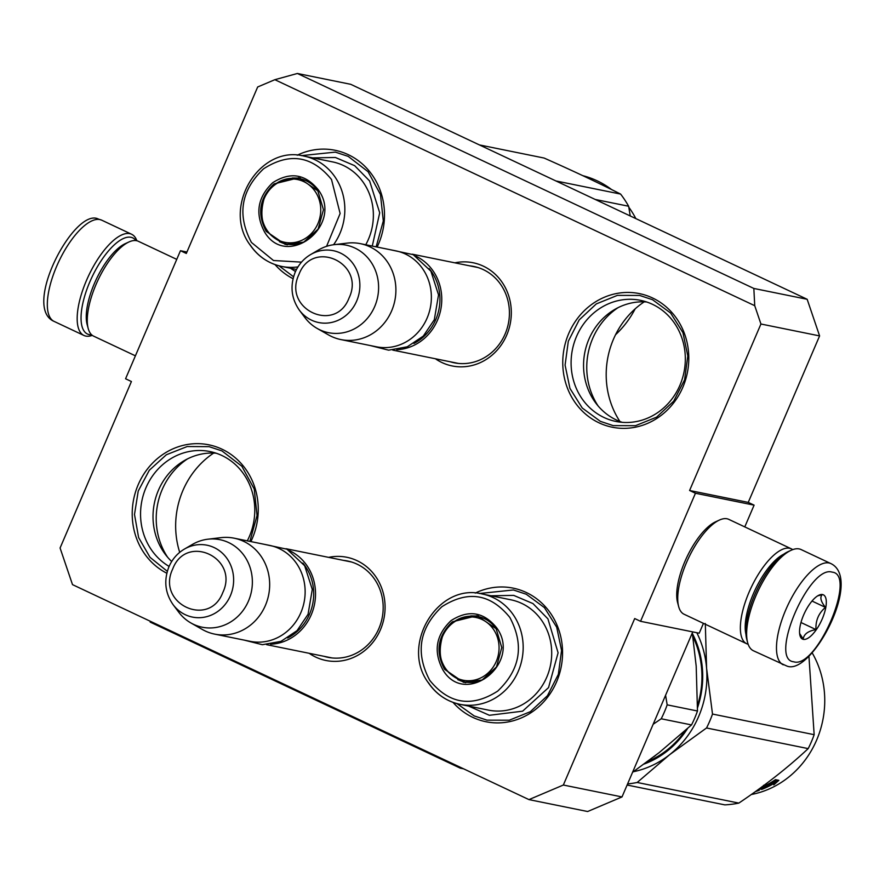 <?xml version="1.0" encoding="UTF-8"?>
<svg xmlns="http://www.w3.org/2000/svg" width="885" height="885" viewBox="0 0 885 885"><rect width="100%" height="100%" fill="white"/><g stroke="black" fill="none" stroke-linecap="round" stroke-linejoin="round"><path stroke-width="1.33" d="M297.382 73.477L350.714 84.307L807.164 299.285L819.598 335.913L760.934 324.01L689.592 490.489L695.444 493.244L640.552 621.303L634.7 618.549L563.347 785.028L528.965 799.609L72.504 584.631L60.08 548.003L131.422 381.523L125.57 378.769L180.463 250.709L186.315 253.464L257.668 86.984L274.859 79.694L297.382 73.477L753.843 288.455L754.728 305.69L274.859 79.694M760.934 324.01L754.728 305.69M328.634 557.362A52.646 48.498 101.5 0 1 357.075 560.67A52.646 48.498 101.5 0 1 380.473 629.644A52.646 48.498 101.5 0 1 315.746 657.101A52.646 48.498 101.5 0 1 309.164 653.296M454.868 262.834A52.646 48.498 101.5 0 1 483.31 266.142A52.646 48.498 101.5 0 1 506.718 335.105A52.646 48.498 101.5 0 1 441.98 362.562A52.646 48.498 101.5 0 1 435.398 358.757M166.823 573.237A68.167 62.802 101.5 0 1 138.58 483.829A68.167 62.802 101.5 0 1 221.991 449.182A68.167 62.802 101.5 0 1 250.875 541.587M293.057 278.698A68.167 62.802 101.5 0 1 275.025 264.593M297.216 155.218A68.167 62.802 101.5 0 1 348.236 154.654A68.167 62.802 101.5 0 1 377.121 247.048M475.212 593.105A68.167 62.802 101.5 0 1 526.298 592.508A68.167 62.802 101.5 0 1 556.599 681.804A68.167 62.802 101.5 0 1 472.778 717.359A68.167 62.802 101.5 0 1 453.031 702.38M599.023 422.831A68.167 62.802 101.5 0 1 568.723 333.523A68.167 62.802 101.5 0 1 652.533 297.968A68.167 62.802 101.5 0 1 682.833 387.265A68.167 62.802 101.5 0 1 599.023 422.831M819.598 335.913L748.245 502.392L689.592 490.489M807.164 299.285L753.843 288.455M180.463 250.709L186.934 252.026M563.347 785.028L622.011 796.931L587.629 811.523L528.965 799.609M622.011 796.931L692.745 631.901M640.552 621.303L699.216 633.206L703.431 623.361M695.444 493.244L754.097 505.147L744.783 526.896M754.097 505.147L748.245 502.392M323.91 656.294A49.151 45.279 101.5 0 0 327.97 657.323A49.151 45.279 101.5 0 0 380.76 623.438A49.151 45.279 101.5 0 0 357.031 564.143A49.151 45.279 -78.5 0 0 347.517 560.99A49.151 45.279 -78.5 0 0 343.38 560.36M450.155 361.755A49.151 45.279 101.5 0 0 454.204 362.795A49.151 45.279 101.5 0 0 507.005 328.899A49.151 45.279 101.5 0 0 483.276 269.604A49.151 45.279 -78.5 0 0 473.763 266.451A49.151 45.279 -78.5 0 0 469.625 265.821M247.302 540.857A61.795 56.917 101.5 0 0 221.925 455.521A61.795 56.917 -78.5 0 0 209.955 451.549A61.795 56.917 -78.5 0 0 144.421 491.662A61.795 56.917 -78.5 0 0 169.101 566.411M652.466 304.307A61.795 56.917 -78.5 0 0 640.497 300.336A61.795 56.917 -78.5 0 0 574.133 342.938A61.795 56.917 -78.5 0 0 603.957 417.477A61.795 56.917 101.5 0 0 615.927 421.448A61.795 56.917 101.5 0 0 682.291 378.835A61.795 56.917 101.5 0 0 652.466 304.307M216.117 453.197A61.795 56.917 -78.5 0 0 158.017 491.241A61.795 56.917 -78.5 0 0 171.69 561.51M646.658 301.984A61.795 56.917 -78.5 0 0 585.649 348.801A61.795 56.917 -78.5 0 0 616.425 420.01A61.795 56.917 101.5 0 0 622.232 422.333M644.214 301.84A83.201 76.641 -78.5 0 0 619.931 421.503M213.672 453.065A83.201 76.641 -78.5 0 0 179.71 552.351M187.52 458.873A68.167 62.802 -78.5 0 0 167.575 557.174M618.062 307.659A68.167 62.802 -78.5 0 0 598.116 405.961M479.416 593.514L513.422 589.974L526.276 594.244L544.408 607.597L556.709 627.2L561.566 650.475L558.346 674.359L547.461 695.698L530.347 711.695L509.273 720.213L486.993 720.158L474.139 715.899L457.058 703.652M167.32 571.323L150.041 557.351L138.613 537.549L134.498 514.451L138.237 491.02L149.333 470.223L166.369 454.746L187.189 446.538L209.114 446.659L221.969 450.919L241.859 466.262L254.227 489.029L257.059 515.524L249.902 541.388M652.522 299.705L670.642 313.058L682.943 332.66L687.8 355.947L684.581 379.831L673.695 401.17L656.593 417.156L635.507 425.685L613.239 425.63L600.373 421.36L582.253 408.007L569.94 388.404L565.084 365.118L568.314 341.234L579.199 319.894L596.302 303.909L617.387 295.38L639.656 295.446L652.522 299.705M293.566 276.784L279.018 265.821M301.376 155.638L335.349 152.12L348.214 156.391L368.094 171.723L380.462 194.501L383.305 220.984L376.147 246.849M415.806 256.141A48.941 45.091 101.5 0 1 437.489 320.226A48.941 45.091 -78.5 0 1 396.812 349.686M429.114 268.531A47.547 43.796 101.5 0 1 435.785 319.562A47.547 43.796 -78.5 0 1 413.903 343.469M360.394 243.663L395.86 250.853A48.941 45.091 101.5 0 1 427.09 318.113A48.941 45.091 -78.5 0 1 376.39 346.787L340.924 339.586A48.941 45.091 -78.5 0 0 391.624 310.912A48.941 45.091 101.5 0 0 360.394 243.663A48.941 45.091 101.5 0 0 347.13 243.121L334.11 244.669A44.648 41.13 101.5 0 1 374.698 306.52A44.648 41.13 -78.5 0 1 317.118 328.412L328.501 334.906A48.941 45.091 -78.5 0 0 340.924 339.586M310.613 254.57C303.666 258.708 298.533 264.582 295.192 272.204C289.904 285.811 291.276 298.455 299.34 310.137A36.672 33.785 -78.5 0 0 356.666 301.066A36.672 33.785 -78.5 0 0 349.564 259.548A36.672 33.785 -78.5 0 0 310.613 254.57L318.622 249.902A44.648 41.13 101.5 0 1 334.11 244.669M299.34 310.137L304.894 317.56A44.648 41.13 -78.5 0 0 317.118 328.412M289.561 550.68A48.941 45.091 101.5 0 1 311.255 614.754A48.941 45.091 -78.5 0 1 270.578 644.225M302.869 563.07A47.547 43.796 101.5 0 1 309.551 614.101A47.547 43.796 -78.5 0 1 287.669 638.008M234.16 538.191L269.615 545.392A48.941 45.091 101.5 0 1 300.856 612.652A48.941 45.091 -78.5 0 1 250.156 641.326L214.69 634.125A48.941 45.091 -78.5 0 0 265.389 605.451A48.941 45.091 101.5 0 0 234.16 538.191A48.941 45.091 101.5 0 0 220.896 537.66L207.875 539.208A44.648 41.13 101.5 0 1 248.464 601.059A44.648 41.13 -78.5 0 1 190.872 622.94L202.267 629.445A48.941 45.091 -78.5 0 0 214.69 634.125M184.379 549.098C177.431 553.236 172.298 559.121 168.958 566.743C163.659 580.35 165.041 592.994 173.095 604.665A36.672 33.785 -78.5 0 0 230.432 595.605A36.672 33.785 -78.5 0 0 223.319 554.087A36.672 33.785 -78.5 0 0 184.379 549.098L192.388 544.441A44.648 41.13 101.5 0 1 207.875 539.208M173.095 604.665L178.659 612.088A44.648 41.13 -78.5 0 0 190.872 622.94M91.597 334.773A53.133 20.167 -64.8 0 1 89.252 334.618A53.133 20.167 -64.8 0 1 89.85 281.839A53.133 20.167 -64.8 0 1 130.969 237.291A53.133 20.167 -64.8 0 1 135.958 240.587M92.317 335.371A55.932 21.229 -64.8 0 1 85.812 336.079A55.932 21.229 -64.8 0 1 83.931 335.459A55.932 21.229 -64.8 0 1 86.442 280.523A55.932 21.229 -64.8 0 1 129.719 233.629A55.932 21.229 -64.8 0 1 131.599 234.248A55.932 21.229 -64.8 0 1 136.865 240.764M830.915 563.601L801.069 549.541A55.932 21.229 115.2 0 0 799.188 548.921A55.932 21.229 115.2 0 0 791.09 550.293L788.059 551.676A53.133 20.167 115.2 0 0 754.628 594.93A53.133 20.167 115.2 0 0 746.763 639.357L747.626 642.587A55.932 21.229 115.2 0 0 753.4 650.752L786.488 665.874C810.837 677.313 863.207 579.111 830.915 563.601A55.932 21.229 115.2 0 0 829.035 562.982A55.932 21.229 115.2 0 0 786.787 607.508A55.932 21.229 115.2 0 0 783.247 664.812M791.09 550.293A55.932 21.229 115.2 0 0 755.912 595.826A55.932 21.229 115.2 0 0 747.626 642.587M793.723 661.781C816.612 669.447 857.41 574.254 832.143 572.141C809.255 564.486 768.457 659.668 793.723 661.781M803.326 639.368A24.47 9.293 115.2 0 0 822.265 618.858A24.47 9.293 115.2 0 0 822.541 594.554A24.47 9.293 115.2 0 0 819.001 595.151A24.47 9.293 115.2 0 0 804.531 613.006A24.47 9.293 115.2 0 0 799.974 635.53A24.47 9.293 115.2 0 0 803.326 639.368M799.62 633.439L803.215 639.047C803.845 634.18 808.093 631.027 815.97 629.578C815.516 620.473 818.691 613.084 825.484 607.398C820.771 601.457 819.687 597.22 822.231 594.687L817.696 595.848M825.484 607.398L812.01 601.048M815.97 629.578L800.969 622.509M783.667 554.242A48.941 18.574 115.2 0 0 753.312 593.879A48.941 18.574 115.2 0 0 745.944 634.346M792.694 549.629A52.436 19.901 115.2 0 0 791.389 548.855A52.436 19.901 115.2 0 0 789.63 548.269A52.436 19.901 115.2 0 0 749.053 592.231A52.436 19.901 115.2 0 0 746.708 643.738A52.436 19.901 115.2 0 0 748.135 644.236M791.389 548.855L728.775 519.362A52.436 19.901 115.2 0 0 727.016 518.776A52.436 19.901 115.2 0 0 719.417 520.059L715.622 521.796A48.941 18.574 115.2 0 0 684.835 561.632A48.941 18.574 115.2 0 0 677.589 602.552L678.662 606.579A52.436 19.901 115.2 0 0 684.083 614.245L746.708 643.738M719.417 520.059A52.436 19.901 115.2 0 0 686.428 562.738A52.436 19.901 115.2 0 0 678.662 606.579M135.405 355.825L93.622 336.145A52.436 19.901 -64.8 0 1 88.201 328.49L87.117 324.463A48.941 18.574 -64.8 0 1 94.374 283.543A48.941 18.574 -64.8 0 1 125.161 243.707L128.945 241.97A52.436 19.901 -64.8 0 1 136.544 240.687A52.436 19.901 -64.8 0 1 138.303 241.262L176.746 259.371M88.201 328.49A52.436 19.901 -64.8 0 1 95.967 284.649A52.436 19.901 -64.8 0 1 128.945 241.97M479.416 144.919L544.076 158.039C572.639 170.672 598.138 182.686 620.606 194.081A104.884 96.609 101.5 0 1 628.638 206.238L630.231 215.951M620.606 194.081L555.935 180.96M628.638 206.238L595.207 199.457M635.153 308.865A92.637 85.336 101.5 0 1 615.551 334.729M582.839 175.684A92.637 85.336 101.5 0 1 611.568 189.556M628.804 207.212A92.637 85.336 101.5 0 1 635.839 218.595M264.626 232.102C254.847 213.65 257.557 197.189 272.757 182.686C290.18 171.546 305.369 173.947 318.334 189.888C344.143 225.089 287.116 269.925 264.626 232.102M266.219 231.372C256.827 213.661 259.438 197.842 274.029 183.914L298.776 177.763L317.815 190.828L323.456 209.69L318.146 229.038L303.743 242.147L285.247 244.437L266.219 231.372M286.729 244.691L279.483 241.738M292.426 177.996L300.225 178.095M326.576 246.329L340.128 213.506L331.521 179.533C312.195 155.771 289.55 152.187 263.575 168.803C240.908 190.408 236.87 214.966 251.451 242.457L273.487 260.511L301.508 262.126M365.748 244.747A56.286 51.85 101.5 0 0 364.034 183.505A56.286 51.85 -78.5 0 0 332.539 161.889L304.009 156.103C259.748 144.465 221.792 206.869 249.858 244.658C257.756 256.274 268.343 263.531 281.618 266.418A56.286 51.85 -78.5 0 0 297.98 266.894M286.552 244.061L286.784 244.702M312.759 157.884L335.382 157.475L354.653 165.672L369.609 180.971L379.709 212.798L372.275 246.063M295.49 271.529L290.368 268.199M317.936 223.551A32.026 29.504 101.5 0 1 278.565 240.244A32.026 29.504 101.5 0 1 264.327 198.295A32.026 29.504 -78.5 0 1 303.699 181.591A32.026 29.504 -78.5 0 1 317.936 223.551M306.21 240.853A33.387 30.754 101.5 0 1 286.275 244.006C264.958 236.273 257.612 220.973 264.261 198.129C271.795 183.062 283.554 176.535 299.561 178.571A33.387 30.754 -78.5 0 1 316.73 189.29M808.934 656.283L814.156 734.683A104.884 96.609 101.5 0 1 811.401 741.752A104.884 96.609 101.5 0 1 808.182 748.61L706.529 727.979L669.547 754.75A94.385 86.951 -78.5 0 0 706.595 668.308L712.502 714.051A104.884 96.609 101.5 0 1 706.529 727.979M705.312 623.516L706.595 668.308A94.385 86.951 101.5 0 0 696.816 632.72M647.455 761.565A88.445 81.475 -78.5 0 0 685.045 730.844M697.568 705.245A88.445 81.475 -78.5 0 0 692.844 636.492M697.535 707.734A89.85 82.77 -78.5 0 0 692.435 633.649M644.136 764.02A89.85 82.77 -78.5 0 0 687.479 728.643M808.182 748.61C788.115 767.383 765.005 785.548 738.842 803.093L637.189 782.473L669.547 754.75A94.385 86.951 101.5 0 1 633.372 771.731M637.189 782.473A104.884 96.609 101.5 0 1 627.587 783.922M738.842 803.093A104.884 96.609 101.5 0 1 724.837 804.874L627.111 785.039M814.156 734.683L712.502 714.051M763.534 785.316L762.97 786.721A92.637 85.336 101.5 0 0 774.961 779.973L774.441 781.698L773.899 780.67M774.441 781.698A92.637 85.336 101.5 0 1 762.383 788.037L761.974 786.842M760.492 787.927L761.332 788.092L761.93 786.743M774.342 783.236L773.789 784.862L778.866 780.338L775.448 779.641L774.873 781.577A92.637 85.336 101.5 0 1 762.815 787.96L762.239 789.21A92.637 85.336 101.5 0 0 774.342 783.236L773.844 782.218M762.273 787.727A91.243 84.053 101.5 0 1 761.83 787.904L762.085 788.69M777.318 780.017L774.165 782.849M762.372 786.665L761.83 787.904M774.618 781.101L774.264 780.426M758.268 789.542L759.164 789.719M759.319 790.305A92.637 85.336 101.5 0 1 755.425 791.588M762.383 788.037L761.742 789.409L759.175 788.889M812.209 652.92A92.637 85.336 101.5 0 1 816.645 740.07A92.637 85.336 101.5 0 1 751.31 794.509M632.565 772.295L659.148 752.637L691.517 724.926A104.884 96.609 101.5 0 0 697.48 710.998L696.196 666.206L692.313 632.886M442.954 670C433.174 651.559 435.885 635.087 451.084 620.595C468.508 609.455 483.697 611.845 496.662 627.797C522.471 662.998 465.444 707.823 442.954 670M444.547 669.281C435.154 651.57 437.754 635.74 452.357 621.823L477.103 615.672L496.142 628.737L501.784 647.599L496.474 666.947L482.071 680.045L463.574 682.346L444.547 669.281M697.48 710.998L667.168 704.847A104.884 96.609 101.5 0 1 661.206 718.775L653.152 724.273M667.168 704.847L665.586 695.267M691.517 724.926L661.206 718.775M465.056 682.6L457.799 679.647M470.754 615.905L478.553 616.004M429.767 680.355C449.093 704.128 471.738 707.701 497.713 691.085C520.369 669.48 524.418 644.933 509.837 617.442C490.522 593.669 467.877 590.096 441.903 606.712C419.236 628.317 415.198 652.864 429.767 680.355M428.451 682.711A56.286 51.85 -78.5 0 0 459.946 704.327L488.476 710.124A56.286 51.85 101.5 0 0 542.925 684.647A56.286 51.85 101.5 0 0 542.361 621.414A56.286 51.85 -78.5 0 0 510.866 599.798L482.336 594.012C438.075 582.374 400.12 644.778 428.185 682.556C436.084 694.183 446.671 701.44 459.946 704.327A56.286 51.85 -78.5 0 0 514.395 678.861A56.286 51.85 -78.5 0 0 513.831 615.628A56.286 51.85 -78.5 0 0 482.336 594.012M653.639 756.907L655.619 755.392M464.879 681.97L465.112 682.612M491.087 595.782L513.709 595.384L532.98 603.581L547.937 618.88L558.092 652.798L548.545 687.601L522.626 711.175L489.372 715.29L468.696 706.108M496.264 661.449A32.026 29.504 101.5 0 1 456.892 678.153A32.026 29.504 101.5 0 1 442.655 636.204A32.026 29.504 -78.5 0 1 482.026 619.5A32.026 29.504 -78.5 0 1 496.264 661.449M484.537 678.762A33.387 30.754 101.5 0 1 464.603 681.915C443.285 674.171 435.94 658.883 442.588 636.027C450.122 620.971 461.881 614.444 477.889 616.469A33.387 30.754 -78.5 0 1 495.058 627.2M463.607 768.833L460.322 768.169L150.162 622.089L150.483 621.358M460.631 767.428L460.322 768.169M349.044 298.002C365.748 263.398 312.538 238.342 298.953 274.416C282.249 309.02 335.459 334.087 349.044 298.002M222.799 592.541C239.514 557.937 186.304 532.881 172.719 568.955C156.003 603.559 209.225 628.615 222.799 592.541M83.931 335.459L54.096 321.399A55.932 21.229 -64.8 0 1 57.636 264.095A55.932 21.229 -64.8 0 1 99.872 219.568A55.932 21.229 -64.8 0 1 101.753 220.188L131.599 234.248M250.123 244.813A56.286 51.85 -78.5 0 0 281.618 266.418L296.508 269.449M333.556 244.736A56.286 51.85 -78.5 0 0 335.503 177.719A56.286 51.85 -78.5 0 0 304.009 156.103M287.315 244.78A66.419 61.187 101.5 0 1 287.127 244.16M465.643 682.689A66.419 61.187 101.5 0 1 465.455 682.069M477.812 267.491L412.266 254.183M458.341 363.414L392.796 350.117M351.577 562.019L286.032 548.722M332.107 657.953L266.562 644.656M54.096 321.399C21.373 307.427 74.915 206.404 98.523 219.126L101.753 220.188M370.373 345.57L388.615 350.172L407.244 346.809L423.295 336.09L434.303 319.762L438.529 294.871L430.906 271.186L413.195 254.659L389.842 249.636M244.138 640.098L262.38 644.711L281.01 641.348L297.061 630.629L308.057 614.29L312.283 589.41L304.661 565.725L286.961 549.198L263.608 544.175M287.315 244.194L287.492 244.802M465.632 682.103L465.82 682.711"/></g></svg>
